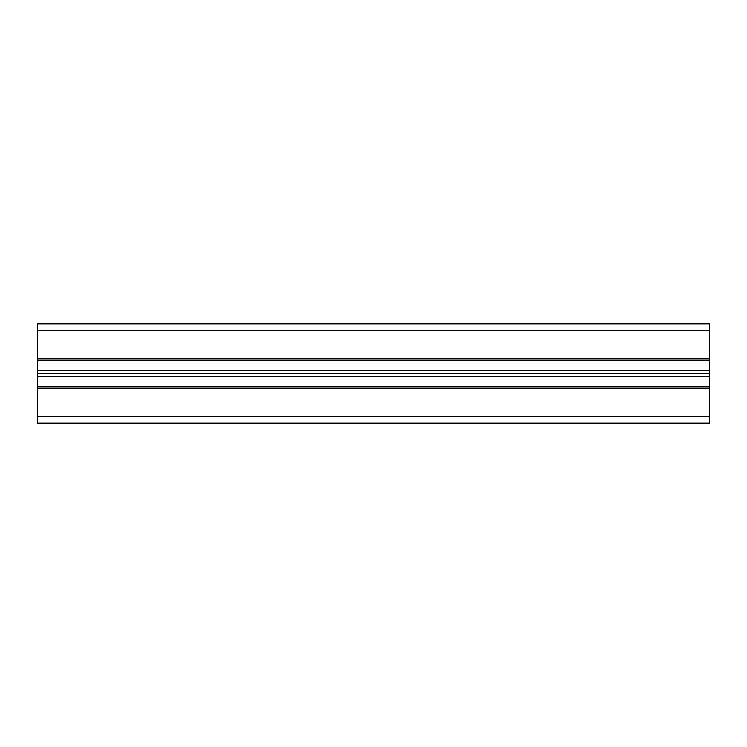 <?xml version="1.0" encoding="UTF-8"?>
<svg xmlns="http://www.w3.org/2000/svg" width="747" height="747" viewBox="0 0 747 747"><rect width="100%" height="100%" fill="white"/><g stroke="black" fill="none" stroke-linecap="round" stroke-linejoin="round"><path stroke-width="1.12" d="M709.65 330.491L37.35 330.491L37.35 323.871L709.65 323.871L709.65 360.101L37.35 360.101L37.35 358.448L709.65 358.448M709.65 386.899L709.65 388.552L37.35 388.552L37.35 386.899L709.65 386.899L709.65 360.101M709.65 388.552L709.65 416.509L37.35 416.509L37.35 423.129L709.65 423.129L709.65 416.509M37.35 330.491L37.35 358.448M37.35 388.552L37.35 416.509M37.35 386.899L37.35 360.101M37.35 370.521L709.65 370.521M37.35 373.5L709.65 373.5M37.35 376.479L709.65 376.479"/></g></svg>
